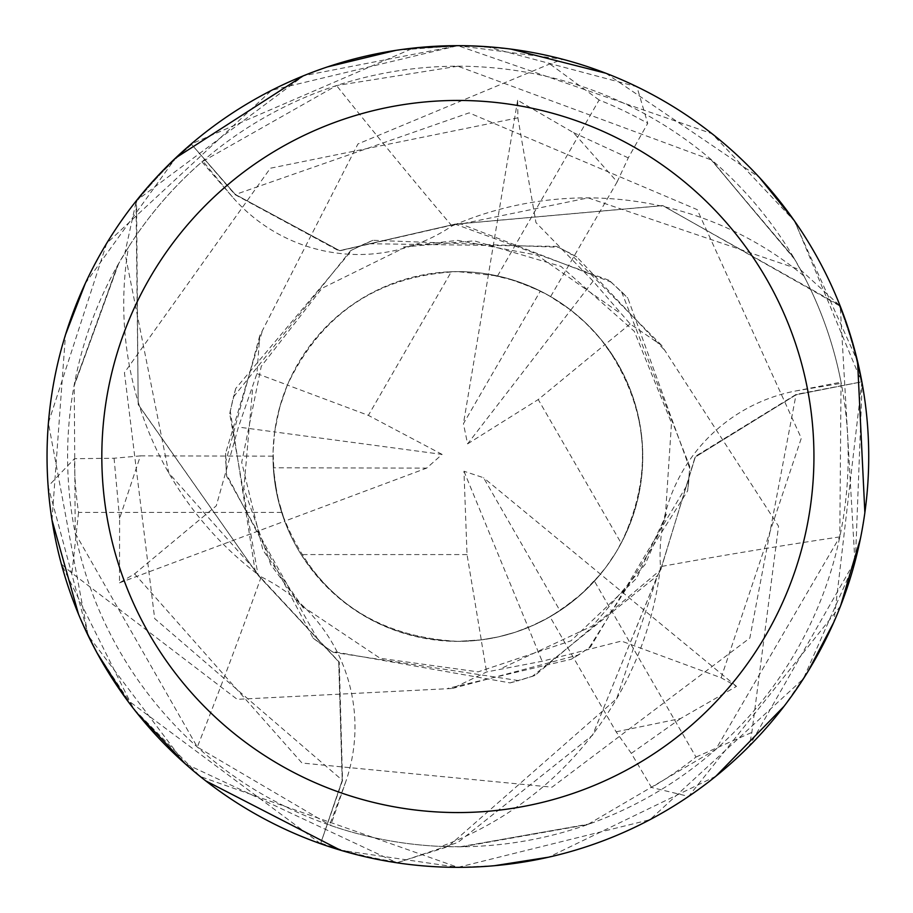 <?xml version="1.0" encoding="UTF-8"?>
<svg xmlns="http://www.w3.org/2000/svg" width="913" height="913" viewBox="0 0 913 913"><rect width="100%" height="100%" fill="white"/><g stroke="black" fill="none" stroke-linecap="round" stroke-linejoin="round"><path stroke-width="0.68" stroke-dasharray="4.57 3.42" d="M88.675 636.692L48.138 486.355L74.444 458.691L114.068 458.246L140.408 455.872L119.614 518.333L119.5 582.859L134.622 573.843L216.267 505.848L238.419 427.079L256.941 373.611L259.76 335.756L357.942 143.946L549.843 63.956L562.99 59.334L457.881 45.661A410.839 410.839 0 0 1 868.72 456.5A410.839 410.839 0 0 1 457.881 867.339A410.839 410.839 0 0 1 47.042 456.5A410.839 410.839 0 0 1 457.881 45.661L303.721 75.699L136.573 200.495L138.148 404.402L258.059 575.087L138.228 404.676L136.037 202.264A410.142 410.142 0 0 1 191.673 144.494L235.28 194.423L339.568 250.641L455.096 224.153L662.576 205.585L838.979 304.885A410.142 410.142 0 0 1 861.199 381.954L796.159 394.747L695.318 456.957L660.498 570.26L657.463 575.612L592.628 735.148L457.881 842.448L398.639 862.34A410.142 410.142 0 0 1 320.783 843.053L342.227 780.318L338.769 661.891L258.379 575.624M451.319 271.743C374.752 277.803 320.098 315.567 287.367 385.046L368.373 415.381L451.319 271.743A184.883 184.883 0 0 1 642.763 456.5A184.883 184.883 0 0 1 457.881 641.371L481.265 639.887L498.407 636.886L515.183 632.275L534.196 624.891L551.429 615.967L572.782 601.336L587.344 588.486L600.469 574.186L581.558 593.918L559.943 610.649L483.548 477.727L463.964 471.222L467.034 554.579L481.265 639.887M457.881 66.204A390.285 390.285 0 0 1 848.177 456.5A390.285 390.285 0 0 1 457.881 846.785A390.285 390.285 0 0 1 67.596 456.5A390.285 390.285 0 0 1 457.881 66.204L336.543 85.548L201.944 161.852A390.285 390.285 0 0 0 128.516 247.126L117.583 265.398A7079.413 1815.946 131.3 0 1 74.238 384.772L75.231 533.306L197.311 747.062L330.689 825.478A390.285 390.285 0 0 0 441.241 846.431L462.537 846.762L587.584 824.61L715.724 749.493L839.812 536.878L841.033 382.17A390.285 390.285 0 0 0 803.897 275.943L793.534 257.34L710.428 158.93L711.82 160.117L457.881 66.204M621.171 543.189C654.21 473.847 648.823 407.643 605.011 344.555L538.248 399.54L621.171 543.189A184.883 184.883 0 0 1 559.943 610.649M605.011 344.555L593.838 331.214L581.455 318.991L570.762 310.078L554.784 299.053L543.532 292.651L525.865 284.571L507.468 278.397L488.512 274.174L515.058 280.679L540.359 291.042L463.439 423.666L467.593 443.878L570.762 310.078M467.034 554.579L301.164 554.568C338.552 610.306 390.798 639.237 457.881 641.371A184.883 184.883 0 0 1 273.01 456.5A184.883 184.883 0 0 1 540.359 291.042M839.812 536.878A6951.981 1783.26 11.3 0 0 660.476 566.642A167.079 167.079 0 0 1 795.326 391.038L841.033 382.17M462.537 846.762A7079.413 1815.946 11.3 0 1 587.584 824.61M660.476 566.642A339.682 339.682 0 0 1 441.241 846.431M486.446 46.654L636.897 86.712L647.716 123.335L628.281 157.869L617.165 181.87L573.467 132.625L517.648 100.27L517.888 117.868L535.954 222.578L593.096 281.147L630.141 323.921L661.514 345.285L778.538 526.219L751.856 732.409L749.288 746.104L855.447 560.205L862.157 383.175L794.903 221.505L712.094 133.709L457.847 45.661L271.652 90.273L106.695 243.292L48.378 422.936L88.025 635.38L184.917 763.53L396.835 862.762L448.055 846.659L616.709 698.639L657.782 575.076L660.795 569.723L695.284 456.397L796.09 394.416L861.861 381.828L833.854 622.141M661.537 345.285L569.461 252.855L556.474 246.384L365.006 243.668L350.569 250.721L233.351 397.132L229.745 413.806L258.059 575.087L338.723 661.777L342.227 780.318L320.794 843.041L342.546 780.432L339.271 662.142L257.42 574.037A339.682 339.682 0 0 0 261.198 576.879A167.079 167.079 0 0 1 345.856 781.471L330.689 825.478M261.198 576.879A6951.981 1783.26 131.3 0 1 197.311 747.062M663.671 349.2L576.822 256.975L558.345 247.24L372.926 240.302L352.213 249.842L235.759 388.47L230.247 410.964L254.944 569.78L257.42 574.037A339.682 339.682 0 0 1 128.516 247.126M117.583 265.398L74.238 384.772M201.944 161.852L232.473 197.003A167.079 167.079 0 0 0 451.981 225.979A339.682 339.682 0 0 1 456.329 224.119L339.1 250.961L235.018 194.64L191.673 144.494A410.142 410.142 0 0 0 136.026 202.287L124.91 252.901L168.768 472.968L255.252 570.328M451.981 225.979A6951.981 1783.26 -108.7 0 1 336.543 85.548M616.104 731.827L680.573 718.531L736.506 686.371L721.144 677.777L621.433 641.074L542.139 661.263L486.572 671.968L452.38 688.459L237.197 699.335L71.956 573.136L61.376 564.063L133.572 708.739L200.255 776.529L457.972 867.35L649.953 819.703L803.337 678.861L854.933 562.123L840.245 306.232L662.895 205.642L456.329 224.119A339.682 339.682 0 0 1 803.897 275.943M793.534 257.34A7079.413 1815.946 -108.7 0 1 711.82 160.117M262.065 331.933L225.625 453.259L226.435 474.121L313.136 638.176L331.75 651.346L510.036 682.878L532.268 676.407L657.463 575.612L660.498 570.26L695.25 457.059L796.159 394.747L861.199 381.954A410.142 410.142 0 0 0 838.967 304.874L800.69 269.928L588.177 197.881L460.631 224.096M259.749 335.733L225.739 461.704L226.629 476.175L320.007 643.357L333.336 652.327L518.744 680.63L534.984 675.426L660.807 569.712M396.835 862.762A410.827 410.827 0 0 1 320.566 843.692L320.794 843.041A410.142 410.142 0 0 0 398.661 862.34L457.881 842.448L592.571 735.216L657.782 575.076M452.369 688.47L578.465 654.952L590.551 646.929L688.642 482.475L689.749 466.452L621.559 291.726L608.937 280.268L611.117 282.128L461.248 224.107L454.469 224.164M463.964 471.222L542.139 661.263M736.506 686.371L483.548 477.727M287.367 385.046L281.409 401.4L277.016 418.234L274.642 431.952L273.078 451.307L273.17 464.249L275.007 483.582L278.853 502.618L284.673 521.14L277.038 494.892L273.352 467.81L426.679 468.107L442.097 454.4L274.642 431.952L279.469 408.054L287.39 385.001C321.581 313.159 378.404 275.361 457.881 271.618A184.883 184.883 0 0 1 642.763 456.5A184.883 184.883 0 0 1 457.881 641.371A184.883 184.883 0 0 1 273.01 456.5A184.883 184.883 0 0 1 457.881 271.618L497.551 275.931A184.883 184.883 0 0 1 550.642 296.577L538.065 289.912L520.57 282.574L507 278.26L488.478 274.174L507.434 278.385L531.834 287.059L549.215 295.755L570.773 310.089L586.568 323.761L600.731 339.122L615.419 359.733L624.23 375.825L631.408 392.704L636.875 410.222L640.584 428.197L642.49 446.446L642.581 464.785L640.846 483.057L637.308 501.054L632.013 518.63L624.994 535.577L616.332 551.76L606.106 566.996L594.431 581.136L695.991 757.06A383.449 383.449 0 0 1 651.505 787.474L631.317 753.373L616.081 731.758L550.003 616.789L562.066 609.233L577.164 597.741L587.687 588.155L600.492 574.151L587.356 588.474L577.803 597.216L562.374 609.017L545.791 619.14L528.239 627.471L515.16 632.275L498.372 636.886L481.219 639.899L486.572 671.957M301.164 554.568A184.883 184.883 0 0 1 273.352 467.81M488.512 274.174L463.439 423.666M467.593 443.878L538.248 399.54M481.219 639.899L457.881 641.371C371.306 636.429 312.577 593.45 281.672 512.433A184.883 184.883 0 0 1 273.01 456.135L273.523 470.355L275.92 489.174L278.967 503.086L284.685 521.175L426.679 468.107M442.097 454.4L368.373 415.381M608.937 280.268L455.096 224.153L339.693 250.664L235.28 194.423L191.228 143.98L413.361 48.081M840.245 306.232A410.827 410.827 0 0 1 861.861 381.828M808.245 671.055L784.096 706.24M715.826 776.278L548.645 857.181M494.344 865.718L457.892 867.327L340.446 850.197M119.5 582.859L284.685 521.175L278.853 502.641L274.162 477.179L273.078 451.307L274.642 431.94L238.419 427.079M396.082 50.329L457.87 45.661L468.027 45.787M562.99 59.334A410.839 410.839 0 0 1 636.897 86.712M468.506 45.798L511.063 49.119M605.855 73.234L759.513 177.556M794.048 220.318L857.558 361.354M864.862 512.661L860.48 538.385M840.531 606.061L688.619 796.421L651.505 787.474M749.288 746.104A410.839 410.839 0 0 1 688.619 796.421M205.756 780.877L185.67 764.215M137.03 713.099L97.12 653.069M320.566 843.692L126.451 699.267M96.892 652.647L78.495 614.141M51.984 519.988L65.496 334.751M85.263 283.464L175.65 157.949M303.025 75.962L327.505 66.9M611.139 282.117L627.802 298.026L689.703 468.312L687.637 490.886L588.862 648.15L571.31 659.243L447.884 688.379M140.408 455.872L273.01 456.135M281.672 512.433L78.541 512.433A383.449 383.449 0 0 1 74.444 458.691M256.941 373.611L287.39 385.001M617.165 181.87L550.642 296.577M497.551 275.931L599.122 100.008A383.449 383.449 0 0 1 647.716 123.335M78.541 512.433L71.956 573.136M695.991 757.06L751.856 732.409M136.573 200.495A410.827 410.827 0 0 1 191.228 143.98M630.141 323.932L605.045 344.589M594.431 581.136A184.883 184.883 0 0 1 550.003 616.789M599.122 100.008L549.843 63.956M517.648 100.27L488.478 274.174M570.773 310.089L593.096 281.147M61.376 564.063A410.839 410.839 0 0 1 48.138 486.355M795.326 391.038A6898.16 1769.451 11.3 0 1 841.261 383.334M345.856 781.471A6898.16 1769.451 131.3 0 1 329.559 825.09M232.473 197.003A6898.16 1769.451 -108.7 0 1 202.834 161.076M134.61 573.855L302.009 763.04L552.034 787.189L749.847 638.05L796.09 394.405M517.888 117.857L270.351 168.232L124.43 372.687L154.674 618.569L342.546 780.444M721.156 677.788L801.294 438.217L697.201 209.625L469.134 112.87L235.006 194.64M114.068 458.246L119.592 518.333M628.281 157.869L573.478 132.613M631.305 753.385L680.584 718.542M460.152 846.785L589.319 823.994M118.758 263.321L73.907 386.576M794.744 259.395L710.428 158.93M666.467 514.179L666.296 514.806M403.546 247.024L404.174 246.852M666.41 514.396L636.487 578.465L571.013 640.8L478.127 671.865L380.15 658.296L300.788 605.205L270.762 564.645L243.862 488.489L252.616 388.71M225.637 453.27L225.739 461.693M226.447 474.121L226.629 476.175M313.148 638.164L320.007 643.345M331.761 651.334L333.336 652.327M510.036 682.89L518.744 680.63M532.268 676.385L534.972 675.426M303.481 608.138L262.944 550.174L241.717 462.309L261.255 366.341L321.992 288.28L407.643 246.088L457.801 240.37L537.186 255.149L619.231 312.623M576.811 256.975L569.461 252.855M558.334 247.263L556.474 246.384M372.926 240.313L365.006 243.668M352.213 249.854L350.569 250.721M235.748 388.47L233.351 397.132M230.27 410.964L229.745 413.794M403.763 246.967L474.281 240.838L560.947 266.391L634.284 331.293L671.512 422.924L665.223 518.196L645.103 564.485L592.605 625.85L501.819 668.168M578.465 654.952L571.253 659.22M590.551 646.929L588.862 648.116M688.642 482.475L687.603 490.874M689.749 466.452L689.68 468.312M621.559 291.726L627.779 298.037"/><path stroke-width="1.37" d="M457.881 45.661A410.839 410.839 0 0 1 868.72 456.5A410.839 410.839 0 0 1 457.881 867.339A410.839 410.839 0 0 1 47.042 456.5A410.839 410.839 0 0 1 457.881 45.661M457.881 100.441A356.059 356.059 0 0 1 813.94 456.5A356.059 356.059 0 0 1 457.881 812.559A356.059 356.059 0 0 1 101.822 456.5A356.059 356.059 0 0 1 457.881 100.441M833.854 622.141L808.245 671.055M784.096 706.24L715.826 776.278M548.645 857.181L494.344 865.718M468.027 45.787L486.446 46.654M413.361 48.081L457.904 45.65L468.506 45.798M511.063 49.119L605.855 73.234M759.513 177.556L794.048 220.318M857.558 361.354L864.862 512.661M860.48 538.385L840.531 606.061M340.446 850.197L205.756 780.877M185.67 764.215L137.03 713.099M97.12 653.069L88.675 636.692M126.451 699.267L96.892 652.647M78.495 614.141L51.984 519.988M65.496 334.751L85.263 283.464M175.65 157.949L303.025 75.962M327.505 66.9L396.082 50.329"/></g></svg>
